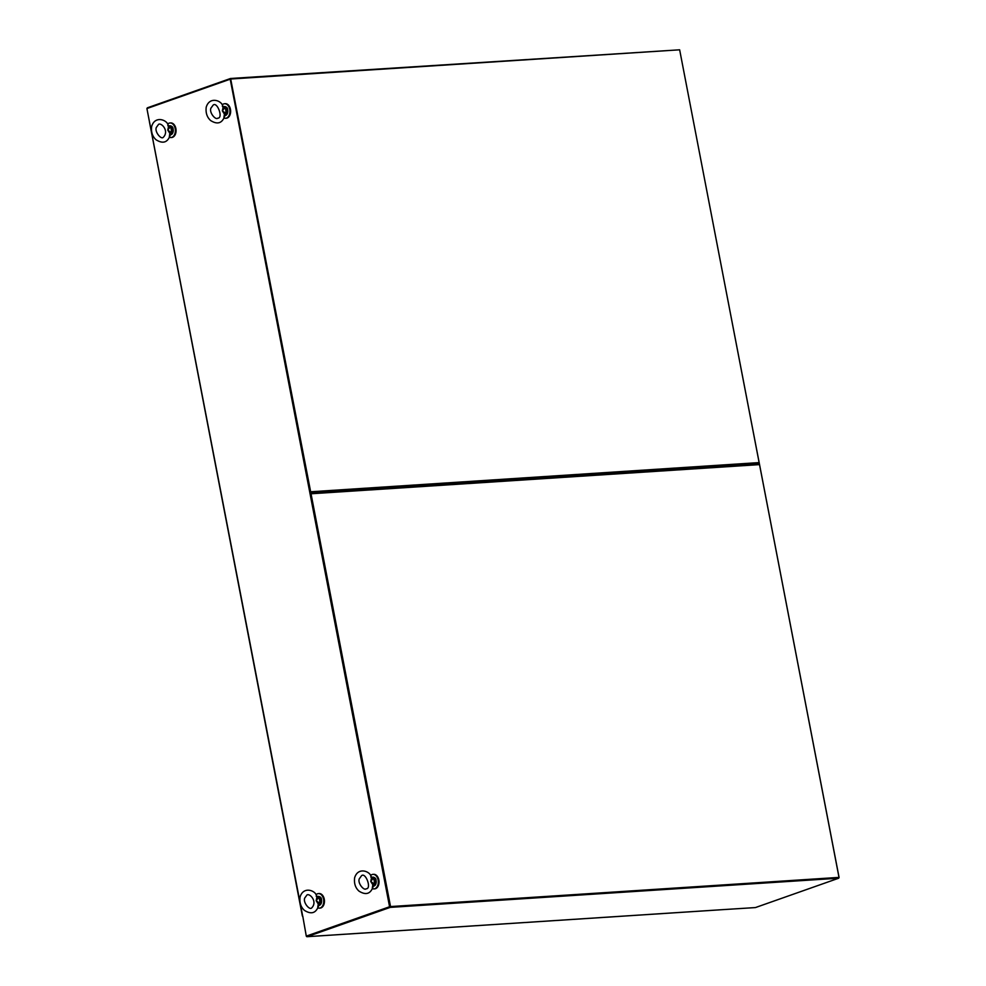 <?xml version="1.0" encoding="UTF-8"?>
<svg xmlns="http://www.w3.org/2000/svg" width="986" height="986" viewBox="0 0 986 986"><rect width="100%" height="100%" fill="white"/><g stroke="black" fill="none" stroke-linecap="round" stroke-linejoin="round"><path stroke-width="1.48" d="M302.751 916.105L306.289 936.121L390.086 906.713L839.086 877.503L679.674 49.941M302.64 915.92L146.914 108.546L230.206 79.176L389.581 906.75L306.289 936.121M389.581 906.75L390.53 906.565L311.034 493.776L759.528 464.603L839.012 877.392L390.53 906.565M230.206 79.176L390.086 906.713L838.568 877.54L838.704 878.206L390.209 907.379L390.086 906.713L306.979 936.022M719.336 909.856A1.035 0.69 -93.7 0 0 719.595 909.844L755.412 907.576L838.704 878.206M390.209 907.379L307.139 936.675A1.035 0.69 86.3 0 1 306.35 936.121M310.393 492.864A1.035 0.69 -93.7 0 0 310.652 491.767L230.588 78.473L679.181 49.842M230.588 78.473L147.518 107.77A1.035 0.69 -93.7 0 0 147.037 108.497M224.056 118.061A7.296 4.881 -93.7 0 0 225.523 118.295A7.296 4.881 -93.7 0 0 226.41 118.11A7.296 4.881 -93.7 0 0 229.849 110.025A7.296 4.881 -93.7 0 0 224.574 103.74A7.296 4.881 -93.7 0 0 222.195 104.873M225.868 118.258A7.296 4.881 -93.7 0 0 226.213 118.246A7.296 4.881 -93.7 0 0 227.1 118.061A7.296 4.881 -93.7 0 0 230.551 109.976A7.296 4.881 -93.7 0 0 225.264 103.69A7.296 4.881 -93.7 0 0 224.919 103.74M169.493 137.313A7.296 4.881 -93.7 0 0 170.948 137.535A7.296 4.881 -93.7 0 0 171.847 137.35A7.296 4.881 -93.7 0 0 175.286 129.265A7.296 4.881 -93.7 0 0 169.999 122.979A7.296 4.881 -93.7 0 0 167.632 124.113M171.293 137.498A7.296 4.881 -93.7 0 0 171.65 137.498A7.296 4.881 -93.7 0 0 172.538 137.313A7.296 4.881 -93.7 0 0 175.976 129.228A7.296 4.881 -93.7 0 0 170.701 122.942A7.296 4.881 -93.7 0 0 170.356 122.979M372.461 888.682A7.296 4.881 -93.7 0 0 373.916 888.916A7.296 4.881 -93.7 0 0 374.803 888.731A7.296 4.881 -93.7 0 0 378.242 880.646A7.296 4.881 -93.7 0 0 372.967 874.36A7.296 4.881 -93.7 0 0 370.588 875.494M374.261 888.867A7.296 4.881 -93.7 0 0 374.606 888.867A7.296 4.881 -93.7 0 0 375.506 888.682A7.296 4.881 -93.7 0 0 378.944 880.597A7.296 4.881 -93.7 0 0 373.657 874.311A7.296 4.881 -93.7 0 0 373.312 874.348M317.886 907.921A7.296 4.881 -93.7 0 0 319.353 908.155A7.296 4.881 -93.7 0 0 320.24 907.97A7.296 4.881 -93.7 0 0 323.679 899.885A7.296 4.881 -93.7 0 0 318.404 893.599A7.296 4.881 -93.7 0 0 316.025 894.733M319.698 908.106A7.296 4.881 -93.7 0 0 320.043 908.106A7.296 4.881 -93.7 0 0 320.931 907.921A7.296 4.881 -93.7 0 0 324.369 899.836A7.296 4.881 -93.7 0 0 319.094 893.55A7.296 4.881 -93.7 0 0 318.749 893.587M231.155 78.979L679.65 49.805L759.134 462.594L310.652 491.767M230.724 79.139L310.048 492.347M758.715 463.814A1.035 0.69 -93.7 0 0 759.134 462.594M758.789 463.802L310.405 492.975L758.665 463.827A1.035 0.69 86.3 0 1 759.528 464.603M310.417 492.988A1.035 0.69 86.3 0 1 311.034 493.776M310.344 493.666L390.086 906.713M224.697 115.658L224.759 115.572A4.499 3.02 -93.7 0 0 225.067 115.535L224.611 116.434C222.01 123.386 217.339 124.741 210.61 120.526C207.023 117.285 205.556 112.848 206.21 107.227C209.451 96.32 221 100.399 222.626 105.514L223.082 107.24L222.38 106.34L224.919 107.375L222.343 110.863L223.082 107.24M224.414 114.105L222.343 110.863L225.621 113.267L224.414 114.105L223.921 117.396M224.919 107.375L223.021 106.71M224.709 115.473L226.534 113.415L224.216 115.917L224.956 113.723M222.626 105.514L222.935 106.217M223.748 107.499L224.537 107.659A4.141 2.773 -93.7 0 1 225.621 113.267L226.09 113.439M170.208 134.712L170.196 134.799A4.499 3.02 -93.7 0 0 170.504 134.774L170.036 135.674C167.435 142.625 162.776 143.981 156.047 139.766C152.448 136.524 150.981 132.099 151.647 126.467C154.876 115.559 166.424 119.639 168.064 124.754L168.52 126.479L167.805 125.579L170.356 126.615L167.78 130.103L168.52 126.479M169.839 133.344L167.78 130.103L171.046 132.518L169.839 133.344L169.345 136.635M170.356 126.615L168.458 125.949M170.147 134.712L171.971 132.654L169.654 135.168L170.381 132.962M168.064 124.754L168.372 125.456M169.185 126.738L169.962 126.898A4.141 2.773 -93.7 0 1 171.046 132.518L171.515 132.679M373.176 886.081L373.004 887.055C370.403 893.994 365.744 895.362 359.015 891.134C355.416 887.905 353.949 883.468 354.615 877.836C357.844 866.94 369.393 871.02 371.019 876.123L371.488 877.848L370.773 876.961L373.312 877.996L370.736 881.472L371.488 877.848M372.807 884.713L370.736 881.472L374.014 883.887L372.807 884.713L372.314 888.016M373.312 877.996L371.426 877.33M373.115 886.094L374.939 884.023L372.622 886.537L373.349 884.331M371.019 876.123L371.34 876.825M372.153 878.119L372.93 878.267A4.141 2.773 -93.7 0 1 374.014 883.887L374.483 884.06M318.527 905.505L318.589 905.419A4.499 3.02 -93.7 0 0 318.897 905.382L318.441 906.294C315.84 913.233 311.169 914.601 304.44 910.386C300.853 907.145 299.387 902.708 300.04 897.075C303.269 886.18 314.83 890.259 316.457 895.362L316.913 897.087L316.198 896.2L318.749 897.235L316.173 900.723L316.913 897.087M318.244 903.965L316.173 900.723L319.452 903.127L318.244 903.965L317.751 907.256M318.749 897.235L316.851 896.57M318.54 905.333L320.364 903.275L318.047 905.777L318.786 903.583M316.457 895.362L316.765 896.077M317.578 897.359L318.367 897.519A4.141 2.773 -93.7 0 1 319.452 903.127L319.92 903.299M719.595 909.844L307.139 936.675M223.773 106.587L224.488 106.537C228.284 107.117 228.678 110.062 225.671 115.411L225.067 115.535A4.499 3.02 -93.7 0 0 225.621 115.411A4.499 3.02 -93.7 0 0 227.741 110.42A4.499 3.02 -93.7 0 0 224.488 106.537A4.499 3.02 -93.7 0 0 224.032 106.624M225.363 107.301A4.499 3.02 86.3 0 1 226.534 113.415M227.396 108.99A4.141 2.773 86.3 0 1 227.63 112.724M169.21 125.826L169.912 125.777C173.721 126.356 174.115 129.314 171.108 134.651L170.504 134.774A4.499 3.02 -93.7 0 0 171.059 134.663A4.499 3.02 -93.7 0 0 173.179 129.659A4.499 3.02 -93.7 0 0 169.912 125.777A4.499 3.02 -93.7 0 0 169.469 125.863M170.8 126.553A4.499 3.02 86.3 0 1 171.971 132.654M172.821 128.229A4.141 2.773 86.3 0 1 173.068 131.976M372.178 877.195L372.881 877.158C376.677 877.725 377.083 880.683 374.076 886.02L373.472 886.143A4.499 3.02 -93.7 0 0 374.014 886.032A4.499 3.02 -93.7 0 0 376.147 881.04A4.499 3.02 -93.7 0 0 372.881 877.158A4.499 3.02 -93.7 0 0 372.437 877.232M373.756 877.922A4.499 3.02 86.3 0 1 374.939 884.023M375.789 879.598A4.141 2.773 86.3 0 1 376.036 883.345M317.603 896.447L318.318 896.397C322.114 896.964 322.508 899.922 319.501 905.259L318.897 905.382A4.499 3.02 -93.7 0 0 319.452 905.271A4.499 3.02 -93.7 0 0 321.572 900.28A4.499 3.02 -93.7 0 0 318.318 896.397A4.499 3.02 -93.7 0 0 317.862 896.484M319.193 897.161A4.499 3.02 86.3 0 1 320.364 903.275M321.226 898.838A4.141 2.773 86.3 0 1 321.461 902.584M149.416 121.722L302.382 916.068M307.016 936.7L719.472 909.868M225.523 118.295L226.213 118.246M224.574 103.74L225.264 103.69M170.948 137.535L171.65 137.498M169.999 122.979L170.701 122.942M373.916 888.916L374.606 888.867M372.967 874.36L373.657 874.311M319.353 908.155L320.043 908.106M318.404 893.599L319.094 893.55M210.881 108.226L213.149 105.108C217.228 101.287 223.563 118.32 217.758 118.172C215.638 120.391 209.044 112.577 210.881 108.226M156.318 127.465L158.586 124.347C161.347 122.387 169.592 131.101 163.195 137.424C161.075 139.642 154.469 131.816 156.318 127.465M359.274 878.834L361.542 875.716C365.621 871.907 371.956 888.928 366.151 888.793C364.044 891.011 357.437 883.185 359.274 878.834M304.711 898.073L306.979 894.955C309.74 893.008 317.985 901.709 311.588 908.032C309.468 910.251 302.875 902.437 304.711 898.073"/></g></svg>
